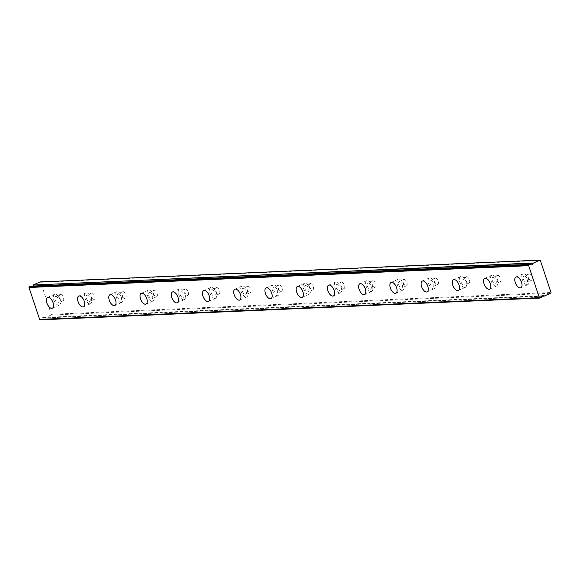 <?xml version="1.0" encoding="UTF-8"?>
<svg xmlns="http://www.w3.org/2000/svg" width="580" height="580" viewBox="0 0 580 580"><rect width="100%" height="100%" fill="white"/><g stroke="black" fill="none" stroke-linecap="round" stroke-linejoin="round"><path stroke-width="0.43" stroke-dasharray="2.9 2.17" d="M524.32 276.036A3.444 1.725 65.9 0 1 527.104 278.864A3.444 1.725 65.9 0 1 526.799 282.409A3.444 1.725 65.9 0 1 526.466 282.482A3.444 1.725 65.9 0 1 523.682 279.654A3.444 1.725 65.9 0 1 523.986 276.116A3.444 1.725 65.9 0 1 524.32 276.036M528.982 273.956A3.444 1.725 65.9 0 1 531.766 276.783A3.444 1.725 65.9 0 1 531.461 280.321A3.444 1.725 65.9 0 1 531.128 280.401A3.444 1.725 65.9 0 1 528.351 277.574A3.444 1.725 65.9 0 1 528.648 274.028A3.444 1.725 65.9 0 1 528.982 273.956M55.868 296.474A3.444 1.725 65.9 0 1 58.645 299.302A3.444 1.725 65.9 0 1 58.348 302.84A3.444 1.725 65.9 0 1 58.014 302.919A3.444 1.725 65.9 0 1 55.231 300.092A3.444 1.725 65.9 0 1 55.535 296.554A3.444 1.725 65.9 0 1 55.868 296.474M60.53 294.386A3.444 1.725 65.9 0 1 63.314 297.214A3.444 1.725 65.9 0 1 63.01 300.759A3.444 1.725 65.9 0 1 62.676 300.832A3.444 1.725 65.9 0 1 59.892 298.004A3.444 1.725 65.9 0 1 60.197 294.466A3.444 1.725 65.9 0 1 60.53 294.386M87.094 295.111A3.444 1.725 65.9 0 1 89.878 297.939A3.444 1.725 65.9 0 1 89.574 301.477A3.444 1.725 65.9 0 1 89.24 301.556A3.444 1.725 65.9 0 1 86.463 298.729A3.444 1.725 65.9 0 1 86.761 295.191A3.444 1.725 65.9 0 1 87.094 295.111M91.763 293.023A3.444 1.725 65.9 0 1 94.54 295.851A3.444 1.725 65.9 0 1 94.243 299.396A3.444 1.725 65.9 0 1 93.902 299.469A3.444 1.725 65.9 0 1 91.125 296.641A3.444 1.725 65.9 0 1 91.43 293.103A3.444 1.725 65.9 0 1 91.763 293.023M118.327 293.748A3.444 1.725 65.9 0 1 121.111 296.576A3.444 1.725 65.9 0 1 120.807 300.114A3.444 1.725 65.9 0 1 120.473 300.193A3.444 1.725 65.9 0 1 117.689 297.366A3.444 1.725 65.9 0 1 117.994 293.828A3.444 1.725 65.9 0 1 118.327 293.748M122.989 291.668A3.444 1.725 65.9 0 1 125.773 294.495A3.444 1.725 65.9 0 1 125.468 298.033A3.444 1.725 65.9 0 1 125.135 298.106A3.444 1.725 65.9 0 1 122.358 295.278A3.444 1.725 65.9 0 1 122.656 291.74A3.444 1.725 65.9 0 1 122.989 291.668M149.56 292.385A3.444 1.725 65.9 0 1 152.337 295.213A3.444 1.725 65.9 0 1 152.04 298.751A3.444 1.725 65.9 0 1 151.699 298.83A3.444 1.725 65.9 0 1 148.922 296.003A3.444 1.725 65.9 0 1 149.227 292.465A3.444 1.725 65.9 0 1 149.56 292.385M154.222 290.305A3.444 1.725 65.9 0 1 156.999 293.132A3.444 1.725 65.9 0 1 156.701 296.67A3.444 1.725 65.9 0 1 156.368 296.743A3.444 1.725 65.9 0 1 153.584 293.915A3.444 1.725 65.9 0 1 153.888 290.377A3.444 1.725 65.9 0 1 154.222 290.305M180.786 291.022A3.444 1.725 65.9 0 1 183.57 293.85A3.444 1.725 65.9 0 1 183.266 297.395A3.444 1.725 65.9 0 1 182.932 297.467A3.444 1.725 65.9 0 1 180.155 294.64A3.444 1.725 65.9 0 1 180.452 291.102A3.444 1.725 65.9 0 1 180.786 291.022M185.455 288.942A3.444 1.725 65.9 0 1 188.232 291.769A3.444 1.725 65.9 0 1 187.927 295.307A3.444 1.725 65.9 0 1 187.594 295.387A3.444 1.725 65.9 0 1 184.817 292.559A3.444 1.725 65.9 0 1 185.114 289.014A3.444 1.725 65.9 0 1 185.455 288.942M212.019 289.659A3.444 1.725 65.9 0 1 214.796 292.487A3.444 1.725 65.9 0 1 214.499 296.032A3.444 1.725 65.9 0 1 214.165 296.105A3.444 1.725 65.9 0 1 211.381 293.277A3.444 1.725 65.9 0 1 211.686 289.739A3.444 1.725 65.9 0 1 212.019 289.659M216.681 287.579A3.444 1.725 65.9 0 1 219.465 290.406A3.444 1.725 65.9 0 1 219.16 293.944A3.444 1.725 65.9 0 1 218.827 294.024A3.444 1.725 65.9 0 1 216.043 291.196A3.444 1.725 65.9 0 1 216.347 287.651A3.444 1.725 65.9 0 1 216.681 287.579M243.252 288.303A3.444 1.725 65.9 0 1 246.029 291.131A3.444 1.725 65.9 0 1 245.724 294.669A3.444 1.725 65.9 0 1 245.391 294.742A3.444 1.725 65.9 0 1 242.614 291.914A3.444 1.725 65.9 0 1 242.911 288.376A3.444 1.725 65.9 0 1 243.252 288.303M247.914 286.215A3.444 1.725 65.9 0 1 250.69 289.043A3.444 1.725 65.9 0 1 250.393 292.581A3.444 1.725 65.9 0 1 250.06 292.661A3.444 1.725 65.9 0 1 247.276 289.833A3.444 1.725 65.9 0 1 247.58 286.295A3.444 1.725 65.9 0 1 247.914 286.215M274.478 286.94A3.444 1.725 65.9 0 1 277.262 289.768A3.444 1.725 65.9 0 1 276.957 293.306A3.444 1.725 65.9 0 1 276.624 293.379A3.444 1.725 65.9 0 1 273.84 290.551A3.444 1.725 65.9 0 1 274.144 287.013A3.444 1.725 65.9 0 1 274.478 286.94M279.139 284.852A3.444 1.725 65.9 0 1 281.923 287.68A3.444 1.725 65.9 0 1 281.619 291.218A3.444 1.725 65.9 0 1 281.286 291.298A3.444 1.725 65.9 0 1 278.509 288.47A3.444 1.725 65.9 0 1 278.806 284.932A3.444 1.725 65.9 0 1 279.139 284.852M305.711 285.577A3.444 1.725 65.9 0 1 308.488 288.405A3.444 1.725 65.9 0 1 308.19 291.943A3.444 1.725 65.9 0 1 307.849 292.023A3.444 1.725 65.9 0 1 305.073 289.195A3.444 1.725 65.9 0 1 305.377 285.65A3.444 1.725 65.9 0 1 305.711 285.577M310.373 283.489A3.444 1.725 65.9 0 1 313.149 286.317A3.444 1.725 65.9 0 1 312.852 289.855A3.444 1.725 65.9 0 1 312.519 289.935A3.444 1.725 65.9 0 1 309.735 287.107A3.444 1.725 65.9 0 1 310.039 283.569A3.444 1.725 65.9 0 1 310.373 283.489M336.937 284.214A3.444 1.725 65.9 0 1 339.72 287.042A3.444 1.725 65.9 0 1 339.416 290.58A3.444 1.725 65.9 0 1 339.082 290.66A3.444 1.725 65.9 0 1 336.306 287.832A3.444 1.725 65.9 0 1 336.603 284.287A3.444 1.725 65.9 0 1 336.937 284.214M341.606 282.126A3.444 1.725 65.9 0 1 344.382 284.954A3.444 1.725 65.9 0 1 344.078 288.492A3.444 1.725 65.9 0 1 343.744 288.572A3.444 1.725 65.9 0 1 340.967 285.744A3.444 1.725 65.9 0 1 341.272 282.206A3.444 1.725 65.9 0 1 341.606 282.126M368.169 282.851A3.444 1.725 65.9 0 1 370.946 285.679A3.444 1.725 65.9 0 1 370.649 289.217A3.444 1.725 65.9 0 1 370.315 289.297A3.444 1.725 65.9 0 1 367.531 286.469A3.444 1.725 65.9 0 1 367.836 282.931A3.444 1.725 65.9 0 1 368.169 282.851M372.831 280.763A3.444 1.725 65.9 0 1 375.615 283.591A3.444 1.725 65.9 0 1 375.311 287.136A3.444 1.725 65.9 0 1 374.977 287.209A3.444 1.725 65.9 0 1 372.2 284.381A3.444 1.725 65.9 0 1 372.498 280.843A3.444 1.725 65.9 0 1 372.831 280.763M399.402 281.488A3.444 1.725 65.9 0 1 402.179 284.316A3.444 1.725 65.9 0 1 401.875 287.854A3.444 1.725 65.9 0 1 401.541 287.934A3.444 1.725 65.9 0 1 398.764 285.106A3.444 1.725 65.9 0 1 399.062 281.568A3.444 1.725 65.9 0 1 399.402 281.488M404.064 279.4A3.444 1.725 65.9 0 1 406.841 282.228A3.444 1.725 65.9 0 1 406.544 285.773A3.444 1.725 65.9 0 1 406.21 285.846A3.444 1.725 65.9 0 1 403.426 283.018A3.444 1.725 65.9 0 1 403.731 279.48A3.444 1.725 65.9 0 1 404.064 279.4M430.628 280.125A3.444 1.725 65.9 0 1 433.412 282.953A3.444 1.725 65.9 0 1 433.108 286.491A3.444 1.725 65.9 0 1 432.774 286.571A3.444 1.725 65.9 0 1 429.99 283.743A3.444 1.725 65.9 0 1 430.295 280.205A3.444 1.725 65.9 0 1 430.628 280.125M435.29 278.037A3.444 1.725 65.9 0 1 438.074 280.872A3.444 1.725 65.9 0 1 437.77 284.41A3.444 1.725 65.9 0 1 437.436 284.483A3.444 1.725 65.9 0 1 434.659 281.655A3.444 1.725 65.9 0 1 434.957 278.117A3.444 1.725 65.9 0 1 435.29 278.037M461.861 278.762A3.444 1.725 65.9 0 1 464.638 281.59A3.444 1.725 65.9 0 1 464.341 285.128A3.444 1.725 65.9 0 1 464.007 285.208A3.444 1.725 65.9 0 1 461.223 282.38A3.444 1.725 65.9 0 1 461.528 278.842A3.444 1.725 65.9 0 1 461.861 278.762M466.523 276.682A3.444 1.725 65.9 0 1 469.307 279.509A3.444 1.725 65.9 0 1 469.002 283.047A3.444 1.725 65.9 0 1 468.669 283.12A3.444 1.725 65.9 0 1 465.885 280.292A3.444 1.725 65.9 0 1 466.189 276.754A3.444 1.725 65.9 0 1 466.523 276.682M493.087 277.399A3.444 1.725 65.9 0 1 495.871 280.227A3.444 1.725 65.9 0 1 495.566 283.772A3.444 1.725 65.9 0 1 495.233 283.845A3.444 1.725 65.9 0 1 492.456 281.017A3.444 1.725 65.9 0 1 492.753 277.479A3.444 1.725 65.9 0 1 493.087 277.399M497.756 275.319A3.444 1.725 65.9 0 1 500.533 278.146A3.444 1.725 65.9 0 1 500.236 281.684A3.444 1.725 65.9 0 1 499.895 281.764A3.444 1.725 65.9 0 1 497.118 278.929A3.444 1.725 65.9 0 1 497.423 275.391A3.444 1.725 65.9 0 1 497.756 275.319M530.483 264.4L30.798 286.201A1.972 1.667 87.5 0 0 33.009 286.034M527.227 284.787A5.909 2.965 -114.1 0 0 527.8 284.649A5.909 2.965 -114.1 0 0 528.322 278.589A5.909 2.965 -114.1 0 0 523.551 273.738A5.909 2.965 -114.1 0 0 522.979 273.869A5.909 2.965 -114.1 0 0 522.464 279.937A5.909 2.965 -114.1 0 0 527.227 284.787M58.776 305.218A5.909 2.965 -114.1 0 0 59.348 305.087A5.909 2.965 -114.1 0 0 59.87 299.019A5.909 2.965 -114.1 0 0 55.1 294.169A5.909 2.965 -114.1 0 0 54.527 294.306A5.909 2.965 -114.1 0 0 54.012 300.375A5.909 2.965 -114.1 0 0 58.776 305.218M90.009 303.855A5.909 2.965 -114.1 0 0 90.581 303.724A5.909 2.965 -114.1 0 0 91.096 297.656A5.909 2.965 -114.1 0 0 86.333 292.813A5.909 2.965 -114.1 0 0 85.76 292.943A5.909 2.965 -114.1 0 0 85.238 299.012A5.909 2.965 -114.1 0 0 90.009 303.855M121.234 302.492A5.909 2.965 -114.1 0 0 121.807 302.361A5.909 2.965 -114.1 0 0 122.329 296.293A5.909 2.965 -114.1 0 0 117.559 291.45A5.909 2.965 -114.1 0 0 116.986 291.58A5.909 2.965 -114.1 0 0 116.471 297.649A5.909 2.965 -114.1 0 0 121.234 302.492M152.468 301.136A5.909 2.965 -114.1 0 0 153.04 300.998A5.909 2.965 -114.1 0 0 153.555 294.93A5.909 2.965 -114.1 0 0 148.792 290.087A5.909 2.965 -114.1 0 0 148.219 290.217A5.909 2.965 -114.1 0 0 147.704 296.286A5.909 2.965 -114.1 0 0 152.468 301.136M183.701 299.773A5.909 2.965 -114.1 0 0 184.273 299.635A5.909 2.965 -114.1 0 0 184.788 293.567A5.909 2.965 -114.1 0 0 180.025 288.724A5.909 2.965 -114.1 0 0 179.452 288.855A5.909 2.965 -114.1 0 0 178.93 294.923A5.909 2.965 -114.1 0 0 183.701 299.773M214.926 298.41A5.909 2.965 -114.1 0 0 215.499 298.279A5.909 2.965 -114.1 0 0 216.021 292.211A5.909 2.965 -114.1 0 0 211.25 287.361A5.909 2.965 -114.1 0 0 210.678 287.492A5.909 2.965 -114.1 0 0 210.163 293.56A5.909 2.965 -114.1 0 0 214.926 298.41M246.159 297.047A5.909 2.965 -114.1 0 0 246.732 296.916A5.909 2.965 -114.1 0 0 247.247 290.848A5.909 2.965 -114.1 0 0 242.483 285.998A5.909 2.965 -114.1 0 0 241.911 286.129A5.909 2.965 -114.1 0 0 241.396 292.197A5.909 2.965 -114.1 0 0 246.159 297.047M277.385 295.684A5.909 2.965 -114.1 0 0 277.965 295.553A5.909 2.965 -114.1 0 0 278.48 289.485A5.909 2.965 -114.1 0 0 273.716 284.635A5.909 2.965 -114.1 0 0 273.144 284.765A5.909 2.965 -114.1 0 0 272.622 290.834A5.909 2.965 -114.1 0 0 277.385 295.684M308.618 294.321A5.909 2.965 -114.1 0 0 309.191 294.19A5.909 2.965 -114.1 0 0 309.713 288.122A5.909 2.965 -114.1 0 0 304.942 283.272A5.909 2.965 -114.1 0 0 304.369 283.402A5.909 2.965 -114.1 0 0 303.855 289.471A5.909 2.965 -114.1 0 0 308.618 294.321M339.851 292.958A5.909 2.965 -114.1 0 0 340.424 292.827A5.909 2.965 -114.1 0 0 340.938 286.759A5.909 2.965 -114.1 0 0 336.175 281.909A5.909 2.965 -114.1 0 0 335.602 282.047A5.909 2.965 -114.1 0 0 335.08 288.115A5.909 2.965 -114.1 0 0 339.851 292.958M371.077 291.595A5.909 2.965 -114.1 0 0 371.649 291.464A5.909 2.965 -114.1 0 0 372.172 285.396A5.909 2.965 -114.1 0 0 367.401 280.546A5.909 2.965 -114.1 0 0 366.828 280.684A5.909 2.965 -114.1 0 0 366.313 286.752A5.909 2.965 -114.1 0 0 371.077 291.595M402.31 290.232A5.909 2.965 -114.1 0 0 402.882 290.101A5.909 2.965 -114.1 0 0 403.397 284.033A5.909 2.965 -114.1 0 0 398.634 279.19A5.909 2.965 -114.1 0 0 398.061 279.321A5.909 2.965 -114.1 0 0 397.547 285.389A5.909 2.965 -114.1 0 0 402.31 290.232M433.543 288.869A5.909 2.965 -114.1 0 0 434.115 288.738A5.909 2.965 -114.1 0 0 434.63 282.67A5.909 2.965 -114.1 0 0 429.867 277.827A5.909 2.965 -114.1 0 0 429.294 277.958A5.909 2.965 -114.1 0 0 428.772 284.026A5.909 2.965 -114.1 0 0 433.543 288.869M464.768 287.513A5.909 2.965 -114.1 0 0 465.341 287.375A5.909 2.965 -114.1 0 0 465.863 281.307A5.909 2.965 -114.1 0 0 461.093 276.464A5.909 2.965 -114.1 0 0 460.52 276.595A5.909 2.965 -114.1 0 0 460.005 282.663A5.909 2.965 -114.1 0 0 464.768 287.513M496.001 286.15A5.909 2.965 -114.1 0 0 496.574 286.012A5.909 2.965 -114.1 0 0 497.089 279.944A5.909 2.965 -114.1 0 0 492.326 275.101A5.909 2.965 -114.1 0 0 491.753 275.232A5.909 2.965 -114.1 0 0 491.231 281.3A5.909 2.965 -114.1 0 0 496.001 286.15M540.342 260.478L40.658 282.271L51.316 314.309L551 292.516M51.316 314.309L51.033 315.07L550.717 293.277M40.005 281.931L40.658 282.271M51.033 315.07L44.631 317.934L541.88 296.242M541.93 296.192L44.631 317.934M44.392 317.891A1.972 1.667 87.5 0 0 41.738 319.08L541.415 297.279M541.263 297.504L41.738 319.08M41.579 319.297L40.31 319.87M531.461 280.321L526.799 282.409M63.01 300.759L58.348 302.84M94.243 299.396L89.574 301.477M125.468 298.033L120.807 300.114M156.701 296.67L152.04 298.751M187.927 295.307L183.266 297.395M219.16 293.944L214.499 296.032M250.393 292.581L245.724 294.669M281.619 291.218L276.957 293.306M312.852 289.855L308.19 291.943M344.078 288.492L339.416 290.58M375.311 287.136L370.649 289.217M406.544 285.773L401.875 287.854M437.77 284.41L433.108 286.491M469.002 283.047L464.341 285.128M500.236 281.684L495.566 283.772M531.577 264.813L31.893 286.614M527.8 284.649L520.811 287.781M59.348 305.087L52.352 308.212M90.581 303.724L83.585 306.856M121.807 302.361L114.818 305.493M153.04 300.998L146.044 304.13M184.273 299.635L177.277 302.767M215.499 298.279L208.503 301.404M246.732 296.916L239.736 300.041M277.965 295.553L270.969 298.678M309.191 294.19L302.195 297.315M340.424 292.827L333.427 295.952M371.649 291.464L364.653 294.589M402.882 290.101L395.886 293.233M434.115 288.738L427.119 291.87M465.341 287.375L458.345 290.507M496.574 286.012L489.578 289.144M528.648 274.028L523.986 276.116M60.197 294.466L55.535 296.554M91.43 293.103L86.761 295.191M122.656 291.74L117.994 293.828M153.888 290.377L149.227 292.465M185.114 289.014L180.452 291.102M216.347 287.651L211.686 289.739M247.58 286.295L242.911 288.376M278.806 284.932L274.144 287.013M310.039 283.569L305.377 285.65M341.272 282.206L336.603 284.287M372.498 280.843L367.836 282.931M403.731 279.48L399.062 281.568M434.957 278.117L430.295 280.205M466.189 276.754L461.528 278.842M497.423 275.391L492.753 277.479M542.981 295.684L43.297 317.477M522.979 273.869L515.983 277.001M54.527 294.306L47.531 297.431M85.76 292.943L78.764 296.068M116.986 291.58L109.997 294.705M148.219 290.217L141.223 293.342M179.452 288.855L172.456 291.986M210.678 287.492L203.681 290.623M241.911 286.129L234.914 289.26M273.144 284.765L266.148 287.897M304.369 283.402L297.373 286.535M335.602 282.047L328.606 285.171M366.828 280.684L359.832 283.808M398.061 279.321L391.065 282.445M429.294 277.958L422.298 281.082M460.52 276.595L453.524 279.719M491.753 275.232L484.757 278.356M541.865 296.257L44.551 317.956"/><path stroke-width="0.87" d="M530.483 264.4A1.972 1.667 87.5 0 0 533.136 263.219L539.69 260.13L540.342 260.478L551 292.516L550.717 293.277L544.069 296.097A1.972 1.667 87.5 0 0 541.415 297.279L539.995 298.069L40.31 319.87L39.657 319.522L29 287.484L29.283 286.723L30.559 286.157L530.483 264.4M520.231 287.912A5.909 2.965 -114.1 0 0 520.811 287.781A5.909 2.965 -114.1 0 0 521.326 281.713A5.909 2.965 -114.1 0 0 516.562 276.863A5.909 2.965 -114.1 0 0 515.983 277.001A5.909 2.965 -114.1 0 0 515.468 283.069A5.909 2.965 -114.1 0 0 520.231 287.912M51.779 308.35A5.909 2.965 -114.1 0 0 52.352 308.212A5.909 2.965 -114.1 0 0 52.874 302.151A5.909 2.965 -114.1 0 0 48.104 297.301A5.909 2.965 -114.1 0 0 47.531 297.431A5.909 2.965 -114.1 0 0 47.016 303.5A5.909 2.965 -114.1 0 0 51.779 308.35M83.013 306.987A5.909 2.965 -114.1 0 0 83.585 306.856A5.909 2.965 -114.1 0 0 84.1 300.788A5.909 2.965 -114.1 0 0 79.337 295.938A5.909 2.965 -114.1 0 0 78.764 296.068A5.909 2.965 -114.1 0 0 78.249 302.137A5.909 2.965 -114.1 0 0 83.013 306.987M114.246 305.624A5.909 2.965 -114.1 0 0 114.818 305.493A5.909 2.965 -114.1 0 0 115.333 299.425A5.909 2.965 -114.1 0 0 110.57 294.575A5.909 2.965 -114.1 0 0 109.997 294.705A5.909 2.965 -114.1 0 0 109.475 300.774A5.909 2.965 -114.1 0 0 114.246 305.624M145.471 304.261A5.909 2.965 -114.1 0 0 146.044 304.13A5.909 2.965 -114.1 0 0 146.566 298.062A5.909 2.965 -114.1 0 0 141.796 293.212A5.909 2.965 -114.1 0 0 141.223 293.342A5.909 2.965 -114.1 0 0 140.708 299.411A5.909 2.965 -114.1 0 0 145.471 304.261M176.704 302.898A5.909 2.965 -114.1 0 0 177.277 302.767A5.909 2.965 -114.1 0 0 177.792 296.699A5.909 2.965 -114.1 0 0 173.028 291.849A5.909 2.965 -114.1 0 0 172.456 291.986A5.909 2.965 -114.1 0 0 171.934 298.048A5.909 2.965 -114.1 0 0 176.704 302.898M207.93 301.535A5.909 2.965 -114.1 0 0 208.503 301.404A5.909 2.965 -114.1 0 0 209.025 295.336A5.909 2.965 -114.1 0 0 204.254 290.486A5.909 2.965 -114.1 0 0 203.681 290.623A5.909 2.965 -114.1 0 0 203.167 296.692A5.909 2.965 -114.1 0 0 207.93 301.535M239.163 300.172A5.909 2.965 -114.1 0 0 239.736 300.041A5.909 2.965 -114.1 0 0 240.25 293.973A5.909 2.965 -114.1 0 0 235.487 289.123A5.909 2.965 -114.1 0 0 234.914 289.26A5.909 2.965 -114.1 0 0 234.4 295.329A5.909 2.965 -114.1 0 0 239.163 300.172M270.396 298.809A5.909 2.965 -114.1 0 0 270.969 298.678A5.909 2.965 -114.1 0 0 271.483 292.61A5.909 2.965 -114.1 0 0 266.72 287.767A5.909 2.965 -114.1 0 0 266.148 287.897A5.909 2.965 -114.1 0 0 265.625 293.966A5.909 2.965 -114.1 0 0 270.396 298.809M301.622 297.446A5.909 2.965 -114.1 0 0 302.195 297.315A5.909 2.965 -114.1 0 0 302.716 291.247A5.909 2.965 -114.1 0 0 297.946 286.404A5.909 2.965 -114.1 0 0 297.373 286.535A5.909 2.965 -114.1 0 0 296.858 292.603A5.909 2.965 -114.1 0 0 301.622 297.446M332.855 296.09A5.909 2.965 -114.1 0 0 333.427 295.952A5.909 2.965 -114.1 0 0 333.942 289.884A5.909 2.965 -114.1 0 0 329.179 285.041A5.909 2.965 -114.1 0 0 328.606 285.171A5.909 2.965 -114.1 0 0 328.084 291.24A5.909 2.965 -114.1 0 0 332.855 296.09M364.08 294.727A5.909 2.965 -114.1 0 0 364.653 294.589A5.909 2.965 -114.1 0 0 365.175 288.521A5.909 2.965 -114.1 0 0 360.405 283.678A5.909 2.965 -114.1 0 0 359.832 283.808A5.909 2.965 -114.1 0 0 359.317 289.877A5.909 2.965 -114.1 0 0 364.08 294.727M395.313 293.364A5.909 2.965 -114.1 0 0 395.886 293.233A5.909 2.965 -114.1 0 0 396.401 287.165A5.909 2.965 -114.1 0 0 391.638 282.315A5.909 2.965 -114.1 0 0 391.065 282.445A5.909 2.965 -114.1 0 0 390.55 288.514A5.909 2.965 -114.1 0 0 395.313 293.364M426.547 292.001A5.909 2.965 -114.1 0 0 427.119 291.87A5.909 2.965 -114.1 0 0 427.634 285.802A5.909 2.965 -114.1 0 0 422.871 280.952A5.909 2.965 -114.1 0 0 422.298 281.082A5.909 2.965 -114.1 0 0 421.776 287.151A5.909 2.965 -114.1 0 0 426.547 292.001M457.772 290.638A5.909 2.965 -114.1 0 0 458.345 290.507A5.909 2.965 -114.1 0 0 458.867 284.439A5.909 2.965 -114.1 0 0 454.096 279.589A5.909 2.965 -114.1 0 0 453.524 279.719A5.909 2.965 -114.1 0 0 453.009 285.788A5.909 2.965 -114.1 0 0 457.772 290.638M489.005 289.275A5.909 2.965 -114.1 0 0 489.578 289.144A5.909 2.965 -114.1 0 0 490.093 283.076A5.909 2.965 -114.1 0 0 485.329 278.226A5.909 2.965 -114.1 0 0 484.757 278.356A5.909 2.965 -114.1 0 0 484.242 284.425A5.909 2.965 -114.1 0 0 489.005 289.275M539.995 298.069L539.342 297.728L528.684 265.691L528.967 264.93L530.236 264.357M33.009 286.034A1.972 1.667 87.5 0 0 33.452 285.012L533.136 263.219M533.288 262.994L33.452 285.012M33.604 284.794L40.005 281.931L539.69 260.13M29 287.484L528.684 265.691M539.342 297.728L39.657 319.522M29.283 286.723L528.967 264.93M544.069 296.097L541.93 296.192M541.88 296.242L544.156 296.148M544.236 296.155L541.865 296.257M530.316 264.342L30.631 286.136"/></g></svg>
